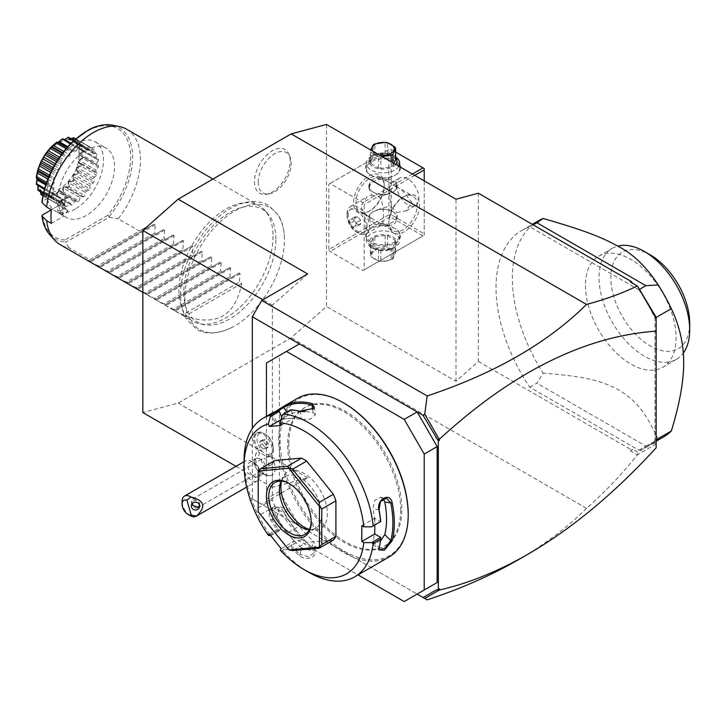 <?xml version="1.0" encoding="UTF-8"?>
<svg xmlns="http://www.w3.org/2000/svg" width="726" height="726" viewBox="0 0 726 726"><rect width="100%" height="100%" fill="white"/><g stroke="black" fill="none" stroke-linecap="round" stroke-linejoin="round"><path stroke-width="0.54" stroke-dasharray="3.63 2.72" d="M326.491 124.436L326.491 306.508L291.171 337.826L178.151 403.075L142.831 412.54M184.885 297.224A70.386 40.638 120 0 0 232.982 326.9A70.386 40.638 120 0 0 284.429 239.752A70.386 40.638 120 0 0 284.401 237.838A70.386 40.638 120 0 0 233.817 211.511A70.386 40.638 120 0 0 184.885 297.224M254.49 181.691A25.229 14.565 120 0 0 265.97 194.314A25.229 14.565 120 0 0 290.173 161.09A25.229 14.565 120 0 0 289.002 154.42A25.229 14.565 120 0 0 269.101 152.995A25.229 14.565 120 0 0 254.49 181.691M478.37 193.216L478.37 361.439L456.001 381.277L326.491 306.508M478.37 361.439L631.42 449.802L630.286 450.81L637.319 454.875C622.654 473.506 605.72 491.339 586.526 508.345L291.171 337.826M307.652 273.929L272.332 305.247L272.332 487.309L307.652 477.853L261.741 504.361L252.321 498.916L252.321 428.431M299.411 343.942L279.401 355.495L279.401 491.448L299.411 526.114L417.151 594.086L261.741 504.361M586.526 508.345C567.451 527.357 544.7 544.509 518.264 559.8M307.652 477.853L178.151 403.075M279.401 491.448L266.451 498.916L286.461 533.583L299.411 526.114L252.321 498.916M268.956 475.63A13.994 8.077 60 0 1 257.83 466.137A13.994 8.077 60 0 1 256.641 452.325A13.994 8.077 60 0 1 261.768 450.184A11.652 6.725 60 0 1 257.231 436.88A11.652 6.725 60 0 1 265.271 434.075A11.652 6.725 60 0 1 273.511 448.35A11.652 6.725 60 0 1 268.774 454.222A13.994 8.077 -120 0 1 275.136 467.735A13.994 8.077 -120 0 1 270.108 475.657L267.35 475.594A14.983 11.253 96.5 0 0 268.956 475.63A13.994 8.077 -120 0 0 270.108 475.657M417.151 594.086L404.2 601.564M286.461 533.583L358.027 574.901M266.451 416.288L266.451 498.916M279.401 355.495L266.451 362.973M288.821 443.858A79.924 46.146 60 0 1 305.374 407.277A79.924 46.146 60 0 1 366.957 428.685A79.924 46.146 60 0 1 401.841 509.117A79.924 46.146 60 0 1 385.288 545.698A79.924 46.146 60 0 1 323.705 524.29A79.924 46.146 60 0 1 288.821 443.858M400.661 509.797A79.924 46.146 60 0 1 384.108 546.379A79.924 46.146 60 0 1 322.525 524.971A79.924 46.146 60 0 1 287.641 444.539A79.924 46.146 60 0 1 304.194 407.958A79.924 46.146 60 0 1 365.777 429.365A79.924 46.146 60 0 1 400.661 509.797M344.151 403.211A90.578 52.29 -120 0 0 280.109 440.192A90.578 52.29 -120 0 0 344.151 551.125A90.578 52.29 -120 0 0 408.203 514.144M297.66 398.265A91.576 52.871 -120 0 0 278.693 440.192A91.576 52.871 -120 0 0 318.669 532.349A91.576 52.871 -120 0 0 389.236 556.878M270.589 413.902L275.063 411.778M361.811 525.697L374.761 518.228L380.678 521.64M380.442 541.024L373.264 544.11L373.019 541.378A81.584 47.099 -120 0 0 374.761 526.105A81.584 47.099 -120 0 0 373.019 508.826L374.516 500.586L380.469 497.246L386.45 498.181M374.761 518.228L374.761 525.052M244.081 460.175A91.576 52.871 -120 0 0 270.081 535.098L270.335 535.897M280.209 550.072L283.276 551.506L290.817 547.159A91.576 52.871 -120 0 0 299.312 555.49C307.325 562.759 321.282 554.728 312.498 547.876A91.576 52.871 60 0 1 283.984 512.411C278.503 501.503 264.573 509.57 270.798 520.025A91.576 52.871 -120 0 0 277.622 530.742L270.081 535.098M283.276 551.506A91.576 52.871 -120 0 0 308.831 572.333M378.99 548.375L379.017 547.368A90.578 52.29 -120 0 0 380.751 537.539M282.16 550.617L291.19 545.398L290.817 547.159M299.312 555.49L300.201 554.401L308.731 556.842L314.249 552.658L311.971 547.604A90.578 52.29 60 0 1 283.775 512.529L274.646 508.254L272.005 519.326A90.578 52.29 -120 0 0 279.256 530.652L277.622 530.742M291.217 545.535A90.578 52.29 -120 0 0 300.201 554.401L301.308 547.785A81.584 47.099 -120 0 1 288.231 533.837L282.314 526.477L279.256 530.652M312.498 547.876L311.971 547.604L313.087 540.988L315.356 546.052L309.839 550.244L301.308 547.785M283.984 512.411L288.667 510.614A81.584 47.099 -120 0 0 313.087 540.988M270.798 520.025L276.896 517.411L279.519 506.349L288.667 510.614M279.356 530.688L270.734 535.661M269.364 533.955L282.314 526.477M333.352 540.053L306.681 542.431L292.56 550.589M274.9 460.502A49.949 28.84 -120 0 0 272.332 464.15L272.332 499.706A49.949 28.84 -120 0 0 274.9 506.303L301.562 539.482A49.949 28.84 -120 0 0 306.681 542.431M314.285 406.85L315.393 414.737L310.519 419.065L301.308 419.619A81.584 47.099 -120 0 0 288.231 418.457L282.314 418.984L281.044 419.719M281.189 425.409L294.139 417.931L290.817 409.754M301.263 411.569A81.584 47.099 -120 0 0 288.667 415.009L276.896 421.806A81.584 47.099 -120 0 1 288.231 418.457L294.139 417.931M282.314 418.984L281.679 417.341M279.256 411.279A90.578 52.29 -120 0 0 272.005 414.237L278.004 411.016M270.798 413.775L272.005 414.237L276.896 421.806L275.599 422.632L270.716 415.081M299.312 411.234L300.201 411.715A90.578 52.29 -120 0 0 291.217 410.217M313.623 408.711L300.201 411.715L301.308 419.619M291.19 410.308L282.16 415.526M315.393 414.737L313.087 412.822A81.584 47.099 -120 0 0 305.201 411.588M286.779 412.087L288.667 415.009L276.343 422.115M281.189 548.674L294.139 541.197L291.19 545.398M294.139 541.197L288.231 533.837A81.584 47.099 -120 0 1 276.896 517.411M301.562 539.482L287.432 547.631L288.776 549.872M274.9 506.303L260.77 514.462L287.432 547.631M272.332 499.706L258.211 507.864L258.211 511.785M260.77 514.462L258.256 511.903M272.332 464.15L258.211 472.308L258.211 507.864M258.211 472.308L258.211 471.092M289.411 483.643A29.966 17.306 60 0 1 289.992 483.961A29.966 17.306 60 0 1 311.191 520.669A29.966 17.306 60 0 1 311.182 521.341M311.191 522.03L311.191 520.669M281.28 481.102A29.966 17.306 -120 0 1 285.608 476.365A29.966 17.306 -120 0 1 308.704 484.396A29.966 17.306 -120 0 1 321.781 514.553A29.966 17.306 60 0 1 315.574 528.274A29.966 17.306 60 0 1 309.312 529.653M309.412 529.454A32.852 18.967 -120 0 0 312.416 530.125A32.852 18.967 -120 0 0 327.353 513.69A32.852 18.967 -120 0 0 308.341 476.329A32.852 18.967 -120 0 0 282.423 478.18A32.852 18.967 -120 0 0 281.497 481.111M383.255 498.789L380.469 497.246M378.836 549.083L379.017 547.368L373.019 541.378M632.528 283.185L637.845 286.643M632.99 283.848L630.286 281.888M456.001 381.277L456.001 199.214M328.851 249.463L328.851 184.204L330.021 183.524L362.991 202.554L364.171 204.596L364.171 269.854L362.991 270.535L330.021 251.495L328.851 249.463L388.891 214.796L388.891 149.538L328.851 184.204M656.15 317.326L656.15 442.606L652.574 443.65L637.845 452.153L632.99 449.349L631.42 449.802M638.844 289.765A124.872 72.101 60 0 1 654.97 318.115L654.97 440.464A124.872 72.101 60 0 1 646.766 446.653A124.872 72.101 60 0 1 638.844 450.184L529.817 387.239A124.872 72.101 60 0 1 521.894 230.36A124.872 72.101 60 0 1 529.817 226.821L638.844 289.765L639.443 289.42M652.574 443.65L656.15 442.969L656.15 447.797M656.15 443.958L637.492 454.73L637.845 452.153M632.99 449.349L630.286 450.81M437.796 589.675L435.763 590.211M439.52 588.859L437.678 589.63M656.15 439.784L654.97 440.464M656.15 317.434L654.97 318.115M533.193 224.869L529.817 226.821M529.817 387.239L536.877 383.165L543.139 373.173A124.872 72.101 60 0 1 512.384 278.076A124.872 72.101 60 0 1 538.247 220.913M638.844 450.184L645.904 446.109L536.877 383.165M645.904 446.109L658.228 439.62A124.872 72.101 -120 0 0 663.119 437.206M585.446 285.518A64.106 37.008 -120 0 0 613.425 350.032A64.106 37.008 -120 0 0 662.829 367.202A64.106 37.008 -120 0 0 676.106 337.853A64.106 37.008 -120 0 0 648.118 273.348A64.106 37.008 -120 0 0 598.723 256.169A64.106 37.008 -120 0 0 585.446 285.518M658.228 439.62C644.706 410.281 635.368 400.398 619.069 390.089C601.545 380.869 586.073 376.431 543.139 373.173M598.723 256.169L612.317 248.319A64.106 37.008 60 0 0 599.05 277.668A64.106 37.008 -120 0 0 627.028 342.182A64.106 37.008 -120 0 0 676.423 359.352A64.106 37.008 -120 0 0 683.329 353.081M612.317 248.319A64.106 37.008 60 0 1 617.817 246.087M689.7 323.206A55.775 32.207 60 0 1 650.26 345.984A55.775 32.207 60 0 1 610.82 277.668A55.775 32.207 60 0 1 650.26 254.899M384.181 184.885A21.644 12.496 120 0 0 368.881 176.046A21.644 12.496 120 0 0 353.571 202.554A21.644 12.496 120 0 0 368.881 211.393A21.644 12.496 120 0 0 384.181 184.885L384.181 186.246A19.983 11.534 120 0 0 380.043 177.099A19.983 11.534 120 0 0 364.652 182.453A19.983 11.534 120 0 0 355.921 202.554A19.983 11.534 120 0 0 360.06 211.702A19.983 11.534 120 0 0 370.051 210.712A19.983 11.534 120 0 0 384.181 186.246L384.181 184.885M388.891 214.796L390.071 215.477L391.25 214.796L391.25 149.538L390.071 148.857L395.643 152.079M362.991 270.535L423.031 235.868L390.071 216.829L390.071 215.477M390.071 216.829L330.021 251.495M370.641 243.001A17.478 10.091 0 0 0 395.371 243.001A17.478 10.091 0 0 0 395.371 228.726L395.371 228.726A17.478 10.091 0 0 0 370.641 228.726A17.478 10.091 0 0 0 370.641 243.001M423.031 235.868L364.171 269.854M424.211 180.856L424.211 235.188L424.211 233.826L391.25 214.796M414.746 175.393L364.171 204.596M419.501 205.276A21.644 12.496 -60 0 1 404.2 231.785A21.644 12.496 -60 0 1 388.891 222.946A21.644 12.496 -60 0 1 404.2 196.437A21.644 12.496 -60 0 1 419.501 205.276M412.395 174.031L362.991 202.554M388.891 149.538L330.021 183.524M400.434 167.134A17.478 10.091 180 0 1 395.371 175.03A17.478 10.091 180 0 1 370.641 175.03A17.478 10.091 180 0 1 370.641 160.755A17.478 10.091 180 0 1 395.371 160.755A17.478 10.091 180 0 1 399.654 164.811M370.641 175.03L371.231 175.365A16.653 9.61 180 0 1 366.358 168.568A16.653 9.61 180 0 1 376.631 159.693A16.653 9.61 180 0 1 394.781 161.771A16.653 9.61 180 0 1 399.654 168.568A16.653 9.61 180 0 1 394.781 175.365A16.653 9.61 180 0 1 371.231 175.365M391.25 149.538L424.211 168.568L424.211 233.826M396.541 185.221A15.818 9.129 -120 0 0 403.447 201.147A15.818 9.129 -120 0 0 415.635 205.385A15.818 9.129 -120 0 0 418.911 198.144A15.818 9.129 -120 0 0 412.005 182.226A15.818 9.129 -120 0 0 399.817 177.988A15.818 9.129 -120 0 0 396.541 185.221M389.481 189.304L390.334 183.46L391.568 183.751C387.729 181.101 383.165 179.386 377.883 178.623A14.157 8.168 0 0 1 393.011 180.465A14.157 8.168 0 0 1 397.158 186.246A14.157 8.168 0 0 1 396.196 189.205L397.158 187.762L396.623 186.836L401.56 189.522L411.851 202.218L406.152 210.858L396.623 212.473L397.158 215.994L396.196 220.468A14.157 8.168 0 0 0 397.158 217.51A14.157 8.168 0 0 0 393.011 211.738A14.157 8.168 0 0 0 377.883 209.896C383.165 207.255 387.729 206.293 391.568 206.992C389.916 199.922 389.218 194.024 389.481 189.304M396.623 186.836L391.568 183.751M369.815 183.288L368.853 187.762L368.853 186.246A14.157 8.168 0 0 1 369.815 183.288C370.559 179.703 373.246 178.151 377.883 178.623M368.853 186.246A14.157 8.168 0 0 0 373.001 192.018L373.001 192.018A14.157 8.168 0 0 0 388.129 193.86L379.154 196.918C383.092 200.031 383.664 214.007 383.591 218.535L382.738 224.379L381.577 224.125L393.029 230.741A19.983 11.534 -60 0 1 388.891 221.593A19.983 11.534 -60 0 1 403.021 197.118A19.983 11.534 -60 0 1 413.012 196.129A19.983 11.534 -60 0 1 417.151 205.276A19.983 11.534 -60 0 1 408.429 225.387A19.983 11.534 -60 0 1 393.029 230.741M373.581 192.363L373.581 192.363A13.322 7.687 180 0 1 373.591 181.491A13.322 7.687 180 0 1 392.421 181.491A13.322 7.687 180 0 1 392.421 192.363A13.322 7.687 180 0 1 373.581 192.363L373.001 192.018M368.853 187.762L371.739 195.203L366.92 196.982L361.221 205.621C361.267 210.159 364.77 214.433 371.739 218.444L368.853 215.994L369.815 214.551A14.157 8.168 0 0 0 368.853 217.51A14.157 8.168 0 0 0 373.001 223.29A14.157 8.168 0 0 0 388.129 225.133L379.154 222.564L381.577 224.125M360.06 211.702L379.154 222.564M377.883 209.896L372.411 212.074L369.815 214.551M392.421 211.393A13.322 7.687 0 0 0 373.581 211.393A13.322 7.687 0 0 0 373.581 222.274A13.322 7.687 0 0 0 392.421 222.274A13.322 7.687 0 0 0 392.421 211.393L393.011 211.738M391.568 206.992L396.623 212.473M388.129 225.133C392.757 225.614 395.452 224.053 396.196 220.468M347.092 213.771A15.818 9.129 -120 0 1 350.368 206.529A15.818 9.129 -120 0 1 362.564 210.767A15.818 9.129 -120 0 1 369.461 226.684A15.818 9.129 60 0 1 366.185 233.926A15.818 9.129 60 0 1 358.281 233.146A15.818 9.129 60 0 1 347.092 213.771L347.092 215.813A13.322 7.687 60 0 1 349.85 209.714A13.322 7.687 60 0 1 360.123 213.281A13.322 7.687 60 0 1 365.931 226.684A13.322 7.687 60 0 1 363.172 232.783A13.322 7.687 60 0 1 356.511 232.129A13.322 7.687 60 0 1 347.092 215.813M371.739 195.203L379.154 196.918M396.196 189.205L393.601 191.682L388.129 193.86M388.891 222.946L388.891 221.593L388.891 222.946M367.111 226.013A13.322 7.687 -120 0 0 361.294 212.6A13.322 7.687 -120 0 0 351.03 209.034A13.322 7.687 -120 0 0 348.271 215.132A13.322 7.687 60 0 0 354.088 228.536A13.322 7.687 60 0 0 364.352 232.102A13.322 7.687 60 0 0 367.111 226.013M357.691 224.497L354.751 220.831L354.751 216.911L357.691 216.647L360.631 220.305L360.631 224.234L357.691 224.497L352.981 227.211L350.041 223.554L350.041 219.624L352.981 219.361L355.921 223.027L355.921 226.948L352.981 227.211M354.751 220.831L350.041 223.554M354.751 216.911L350.041 219.624M360.631 224.234L355.921 226.948M360.631 220.305L355.921 223.027M357.691 216.647L352.981 219.361M398.855 166.218A16.653 9.61 180 0 1 371.231 170.066A16.653 9.61 180 0 1 366.358 163.268A16.653 9.61 180 0 1 371.231 156.471A16.653 9.61 180 0 1 394.781 156.471L394.781 156.471A16.653 9.61 180 0 1 395.643 157.016M395.743 164.421A13.985 8.077 180 0 1 373.119 166.808A13.985 8.077 180 0 1 373.119 155.382A13.985 8.077 180 0 1 392.893 155.382L392.893 155.382A13.985 8.077 180 0 1 395.643 157.642M395.643 159.856A12.823 7.405 180 0 0 395.026 158.513L387.466 154.157A12.823 7.405 180 0 0 385.143 153.794L374.825 155.391A12.823 7.405 180 0 0 373.128 156.371L370.369 162.334A12.823 7.405 0 0 0 370.986 163.668L370.986 152.224L378.536 156.58A12.823 7.405 0 0 0 380.86 156.943L382.076 156.535M393.991 163.414L392.884 165.818A12.823 7.405 180 0 1 391.178 166.799L380.86 168.396L380.86 156.943M370.986 163.668L378.536 168.033A12.823 7.405 0 0 0 380.86 168.396M378.536 168.033L378.536 156.58M370.369 162.334L370.369 150.881A12.823 7.405 0 0 0 370.986 152.224M373.128 156.371L373.128 144.928M370.369 150.881L370.687 149.955M374.825 155.391L374.825 143.939M385.143 153.794L385.143 142.35M387.466 154.157L387.466 142.704M395.026 158.513L395.026 147.069M392.884 165.818L392.884 162.769M391.178 166.799L391.178 161.789M372.474 150.99A11.153 6.443 0 0 0 379.317 154.937M394.781 228.391A16.653 9.61 0 0 0 371.231 228.391A16.653 9.61 0 0 0 366.358 235.188A16.653 9.61 0 0 0 371.231 241.985A16.653 9.61 0 0 0 389.372 244.063A16.653 9.61 0 0 0 399.654 235.188A16.653 9.61 0 0 0 394.781 228.391L395.371 228.726M394.781 233.69A16.653 9.61 0 0 0 376.631 231.603A16.653 9.61 0 0 0 366.358 240.487A16.653 9.61 0 0 0 371.231 247.285L371.231 247.285A16.653 9.61 0 0 0 394.781 247.285A16.653 9.61 0 0 0 399.654 240.487A16.653 9.61 0 0 0 394.781 233.69M373.119 248.374A13.985 8.077 0 0 0 392.893 248.374A13.985 8.077 0 0 0 392.893 236.957A13.985 8.077 0 0 0 373.119 236.957A13.985 8.077 0 0 0 373.119 248.374L371.231 247.285M391.178 248.365L380.86 249.962A12.823 7.405 0 0 1 378.536 249.599L370.986 245.243A12.823 7.405 0 0 1 370.369 243.9L373.128 237.946A12.823 7.405 0 0 1 374.825 236.957L385.143 235.369A12.823 7.405 180 0 1 387.466 235.723L387.466 247.176L395.026 251.532A12.823 7.405 180 0 1 395.643 252.875L392.884 258.837A12.823 7.405 180 0 1 392.067 259.345A12.823 7.405 180 0 1 391.178 259.817L391.178 248.365A12.823 7.405 0 0 0 392.884 247.385L395.643 241.422L395.643 252.875M387.466 235.723L395.026 240.088A12.823 7.405 180 0 1 395.643 241.422M395.026 240.088L395.026 251.532M385.143 235.369L385.143 246.813A12.823 7.405 180 0 1 387.466 247.176M374.825 236.957L374.825 248.41L385.143 246.813M373.128 237.946L373.128 249.39A12.823 7.405 180 0 1 373.935 248.882A12.823 7.405 180 0 1 374.825 248.41M370.369 243.9L370.369 255.352L373.128 249.39M370.986 245.243L370.986 256.686A12.823 7.405 180 0 1 370.369 255.352M378.536 249.599L378.536 261.051L370.986 256.686M380.86 249.962L380.86 261.414A12.823 7.405 180 0 1 378.536 261.051M380.86 261.414L391.178 259.817M392.884 247.385L392.884 258.837M375.115 250.343A11.153 6.443 180 0 1 390.897 250.343A11.153 6.443 180 0 1 390.897 259.454A11.153 6.443 180 0 1 375.115 259.454A11.153 6.443 180 0 1 375.115 250.343M258.057 458.224A8.322 4.81 60 0 0 256.087 458.587A8.322 4.81 60 0 0 255.334 466.7A8.322 4.81 60 0 0 262.44 473.37A8.322 4.81 -120 0 0 264.409 473.007A8.322 4.81 -120 0 0 265.162 464.885A8.322 4.81 -120 0 0 258.057 458.224A14.983 11.253 -83.5 0 1 259.708 453.142A12.206 7.051 -120 0 0 259.518 453.124L259.817 451.49L261.768 450.184M268.774 454.222L268.366 456.427L266.315 457.053A12.206 7.051 -120 0 0 259.708 453.142M268.366 456.427A13.322 7.687 -120 0 0 270.753 455.801A13.322 7.687 -120 0 0 273.511 449.712A13.322 7.687 -120 0 0 264.092 433.395A13.322 7.687 -120 0 0 257.431 432.732A13.322 7.687 -120 0 0 259.817 451.49M266.315 457.053A13.322 7.687 -120 0 0 269.573 456.482A13.322 7.687 -120 0 0 269.573 441.109A13.322 7.687 -120 0 0 256.26 433.413A13.322 7.687 -120 0 0 259.518 453.124M262.921 448.877L265.861 448.614L265.861 444.684L262.921 441.027L259.972 441.29L259.972 445.21L262.921 448.877L265.271 447.515L268.212 447.252L268.212 443.323L265.271 439.666L262.331 439.929L262.331 443.849L265.271 447.515M265.861 444.684L268.212 443.323M265.861 448.614L268.212 447.252M259.972 445.21L262.331 443.849M259.972 441.29L262.331 439.929M262.921 441.027L265.271 439.666M258.066 476.673A8.322 4.81 -120 0 1 256.087 477.036A8.322 4.81 60 0 1 248.991 470.366A8.322 4.81 60 0 1 249.735 462.253A8.322 4.81 60 0 1 251.713 461.881A8.322 4.81 -120 0 1 253.9 462.662A8.322 4.81 -120 0 1 259.79 472.862A8.322 4.81 -120 0 1 258.066 476.673L264.409 473.007M254.608 481.42A11.652 6.725 -120 0 0 257.376 480.911A11.652 6.725 -120 0 0 259.79 475.575A11.652 6.725 -120 0 0 251.55 461.3A11.652 6.725 -120 0 0 248.483 460.211A11.652 6.725 60 0 0 245.715 460.729A11.652 6.725 60 0 0 244.671 472.091A11.652 6.725 60 0 0 254.608 481.42M190.321 515.678A11.652 6.725 60 0 1 182.081 501.403M199.577 505.432L199.714 503.009L196.047 500.123L191.9 501.367A4.165 3.911 -174 0 0 191.827 503.644A4.165 3.911 6 0 0 191.945 503.98M191.9 501.367L192.145 503.708M196.047 500.123A4.991 2.886 -120 0 0 193.724 498.898A4.991 2.886 60 0 0 192.535 499.116A4.991 2.886 60 0 0 192.081 503.989A4.991 2.886 60 0 0 196.347 507.991A4.991 2.886 -120 0 0 197.536 507.773A4.991 2.886 -120 0 0 198.098 507.238M263.955 458.351A4.991 2.886 60 0 1 268.221 462.353A4.991 2.886 60 0 1 267.767 467.217A4.991 2.886 60 0 1 266.587 467.435A4.991 2.886 60 0 1 262.322 463.442A4.991 2.886 60 0 1 262.776 458.569A4.991 2.886 60 0 1 263.955 458.351M272.332 305.247L262.876 299.784M236.004 466.337L272.332 487.309M275.88 239.108A65.131 37.607 120 0 0 267.967 213.871A65.131 37.607 120 0 0 216.321 222.646A65.131 37.607 120 0 0 183.769 292.288A65.131 37.607 120 0 0 204.015 324.649A65.131 37.607 120 0 0 251.414 300.201A65.131 37.607 120 0 0 275.88 239.108M273.04 236.277A66.601 38.451 -60 0 1 248.029 298.749A66.601 38.451 -60 0 1 199.559 323.742A66.601 38.451 -60 0 1 192.644 321.137A66.601 38.451 -60 0 1 178.859 290.654A66.601 38.451 -60 0 1 207.926 223.626A66.601 38.451 -60 0 1 259.246 205.785A66.601 38.451 -60 0 1 264.954 210.467A66.601 38.451 -60 0 1 273.04 236.277M126.678 129.246A66.601 38.451 -60 0 1 140.472 159.738A66.601 38.451 -60 0 1 118.193 218.825L139.383 231.059L145.182 227.71L89.761 259.708L68.571 247.466A66.601 38.451 -60 0 1 60.077 244.598M63.262 202.953L51.364 209.823L58.679 205.603L68.099 211.039L61.528 214.832L63.262 216.548A49.949 28.84 120 0 1 63.262 202.953L61.528 201.238L68.099 197.445L65.24 195.793A39.957 23.069 120 0 0 64.623 202.953A39.957 23.069 120 0 0 65.24 209.387M51.364 223.417L63.262 216.548M68.099 211.039L65.258 208.117L58.833 211.829L61.528 214.832M58.833 211.829L62.118 215.885M65.258 208.117L64.768 207.291L58.062 211.166M65.213 209.406L64.768 207.291M62.118 202.291L57.735 202.899L64.768 198.443L65.213 195.811M57.735 202.899A49.949 28.84 120 0 0 57.735 210.957M58.679 205.603A39.957 23.069 120 0 0 66.338 217.455A39.957 23.069 120 0 0 97.13 206.747A39.957 23.069 120 0 0 114.572 166.535A39.957 23.069 120 0 0 106.295 148.24A39.957 23.069 120 0 0 78.299 156.19A39.957 23.069 120 0 0 58.679 192L65.24 195.793M58.679 192L42.417 201.392L42.135 202.563M61.528 201.238L58.833 201.574L58.062 202.318M58.833 201.574L64.768 198.443M65.258 197.862L67.436 197.536L67.337 197M67.436 197.536L68.099 197.445M75.223 209.07A39.957 23.069 -60 0 1 55.24 211.048A39.957 23.069 -60 0 1 49.114 179.023A39.957 23.069 -60 0 1 75.223 143.812A39.957 23.069 120 0 1 95.197 141.833A39.957 23.069 120 0 1 101.322 173.85A39.957 23.069 120 0 1 75.223 209.07M73.789 137.768C72.627 139.864 72.364 140.88 72.981 140.826L77.936 140.163A33.033 19.076 -60 0 1 78.072 140.299C76.33 142.614 75.74 143.821 76.33 143.92C76.176 144.392 77.736 144.574 81.013 144.465A33.033 19.076 -60 0 1 81.094 144.665C78.807 147.006 77.909 148.304 78.426 148.567C78.154 149.084 79.542 149.674 82.619 150.327A33.033 19.076 -60 0 1 82.646 150.581C79.887 152.741 78.726 154.03 79.143 154.429C78.753 154.965 79.914 155.945 82.646 157.351L83.009 156.961L81.875 156.072L79.778 155.201L79.778 153.594L83.009 151.28L98.446 160.192A33.033 19.076 120 0 0 98.291 158.921A6.924 4.002 -60 0 0 96.041 158.803A30.238 17.46 -60 0 0 95.678 157.469A6.924 4.002 -60 0 0 97.021 154.166A33.033 19.076 120 0 0 96.567 153.168A6.924 4.002 -60 0 0 94.071 153.912A30.238 17.46 -60 0 0 93.382 152.923A6.924 4.002 -60 0 0 94.108 149.665A33.033 19.076 120 0 0 93.382 148.993A6.924 4.002 -60 0 0 90.823 150.554A30.238 17.46 -60 0 0 90.342 150.255L73.598 140.59M98.446 160.192A6.924 4.002 -60 0 1 96.585 163.305A30.238 17.46 -60 0 1 96.585 164.902A6.924 4.002 -60 0 1 97.729 165.229A6.924 4.002 -60 0 1 98.446 165.873A33.033 19.076 120 0 1 98.291 167.316A6.924 4.002 -60 0 1 96.041 170.029A30.238 17.46 -60 0 1 95.678 171.79A6.924 4.002 -60 0 1 95.787 171.844A6.924 4.002 -60 0 1 97.021 173.541A33.033 19.076 120 0 1 96.567 175.066A6.924 4.002 -60 0 1 94.071 177.198A30.238 17.46 -60 0 1 93.382 178.986A6.924 4.002 -60 0 1 94.108 181.409A33.033 19.076 120 0 1 93.382 182.907A6.924 4.002 -60 0 1 90.823 184.313A30.238 17.46 -60 0 1 89.843 186.01A6.924 4.002 -60 0 1 89.906 188.932A33.033 19.076 120 0 1 88.962 190.312A6.924 4.002 -60 0 1 86.503 190.893A30.238 17.46 -60 0 1 85.305 192.39A6.924 4.002 -60 0 1 84.706 195.612A33.033 19.076 120 0 1 83.608 196.773A6.924 4.002 -60 0 1 81.521 196.546A6.924 4.002 -60 0 1 81.421 196.483A30.238 17.46 -60 0 1 80.078 197.672A6.924 4.002 -60 0 1 78.853 200.984A33.033 19.076 120 0 1 77.682 201.837A6.924 4.002 -60 0 1 76.765 201.538A6.924 4.002 -60 0 1 75.912 200.712A30.238 17.46 -60 0 1 74.524 201.519A6.924 4.002 -60 0 1 72.763 204.687A33.033 19.076 120 0 1 71.584 205.186A6.924 4.002 -60 0 1 70.358 203.289A30.238 17.46 -60 0 1 69.015 203.643A6.924 4.002 -60 0 1 66.828 206.456A33.033 19.076 120 0 1 65.739 206.565A6.924 4.002 -60 0 1 65.14 204.033A30.238 17.46 -60 0 1 63.933 203.924A6.924 4.002 -60 0 1 61.474 206.184A33.033 19.076 120 0 1 60.539 205.894A6.924 4.002 -60 0 1 60.603 202.899A30.238 17.46 -60 0 1 60.104 202.627A30.238 17.46 -60 0 1 59.623 202.327A6.924 4.002 -60 0 1 57.055 203.888A33.033 19.076 120 0 1 56.338 203.216A6.924 4.002 -60 0 1 57.064 199.959A30.238 17.46 -60 0 1 56.365 198.969A6.924 4.002 -60 0 1 53.869 199.714A33.033 19.076 120 0 1 53.425 198.715A6.924 4.002 -60 0 1 54.759 195.412A30.238 17.46 -60 0 1 54.396 194.069A6.924 4.002 -60 0 1 52.145 193.96A33.033 19.076 120 0 1 51.991 192.689A6.924 4.002 -60 0 1 53.851 189.577A30.238 17.46 -60 0 1 53.851 187.97A6.924 4.002 -60 0 1 52.717 187.653A6.924 4.002 -60 0 1 51.991 187.009A33.033 19.076 120 0 1 52.145 185.566A6.924 4.002 -60 0 1 54.396 182.852A30.238 17.46 -60 0 1 54.759 181.092A6.924 4.002 -60 0 1 54.659 181.037A6.924 4.002 -60 0 1 53.425 179.34A33.033 19.076 120 0 1 53.869 177.816A6.924 4.002 -60 0 1 56.365 175.683A30.238 17.46 -60 0 1 57.064 173.895A6.924 4.002 -60 0 1 56.338 171.472A33.033 19.076 120 0 1 57.055 169.975A6.924 4.002 -60 0 1 59.623 168.568A30.238 17.46 -60 0 1 60.603 166.862A6.924 4.002 -60 0 1 60.539 163.94A33.033 19.076 120 0 1 61.474 162.57A6.924 4.002 -60 0 1 63.933 161.989A30.238 17.46 -60 0 1 65.14 160.491A6.924 4.002 -60 0 1 65.739 157.27A33.033 19.076 120 0 1 66.828 156.108A6.924 4.002 -60 0 1 68.925 156.335A6.924 4.002 -60 0 1 69.015 156.389A30.238 17.46 -60 0 1 70.358 155.201A6.924 4.002 -60 0 1 71.584 151.897A33.033 19.076 120 0 1 72.763 151.035A6.924 4.002 -60 0 1 73.68 151.344A6.924 4.002 -60 0 1 74.524 152.17A30.238 17.46 -60 0 1 75.912 151.362A6.924 4.002 -60 0 1 77.682 148.195A33.033 19.076 120 0 1 78.853 147.696A6.924 4.002 -60 0 1 80.078 149.592A30.238 17.46 -60 0 1 81.421 149.229A6.924 4.002 -60 0 1 83.608 146.425A33.033 19.076 120 0 1 84.706 146.316A6.924 4.002 -60 0 1 85.305 148.848A30.238 17.46 -60 0 1 86.503 148.957A6.924 4.002 -60 0 1 88.962 146.697A33.033 19.076 120 0 1 89.906 146.988A6.924 4.002 -60 0 1 89.843 149.983A30.238 17.46 -60 0 1 90.342 150.255M82.619 150.327L98.291 158.921M83.009 151.28L82.646 150.581M82.855 150.01L79.234 149.102L96.041 158.803M79.234 149.102L78.871 147.759L95.678 157.469M78.871 147.759L81.584 145.254L97.021 154.166M81.013 144.465L96.567 153.168M81.584 145.254L81.094 144.665M81.13 144.256L77.265 144.211L94.071 153.912M77.265 144.211L76.575 143.222L93.382 152.923M76.575 143.222L78.671 140.753L94.108 149.665M77.936 140.163L93.382 148.993M78.671 140.753L78.072 140.299M77.954 140.082L74.016 140.844L90.823 150.554M74.469 138.076L73.027 140.281L89.843 149.983M75.722 138.793L89.906 146.988M75.54 138.947L88.962 146.697M71.375 138.621L69.696 139.247L86.503 148.957M69.696 139.247L68.498 139.147L85.305 148.848M74.125 140.209L84.706 146.316M68.498 139.147L69.269 137.405M73.635 140.662L83.608 146.425M64.659 139.501L81.421 149.229M64.614 139.528L63.271 139.891L80.078 149.592M71.021 143.176L78.853 147.696M63.271 139.891L63.416 138.784M70.277 143.92L77.682 148.195M67.736 146.643L75.912 151.362M58.044 142.314L74.524 152.17M66.856 147.632L72.763 151.035M65.966 148.649L71.584 151.897M63.725 151.371L70.358 155.201M62.146 153.404L66.828 156.108M61.22 154.656L65.739 157.27M59.414 157.188L65.14 160.491M58.352 158.767L63.933 161.989M57.399 160.219L61.474 162.57M56.519 161.626L60.539 163.94M55.221 163.758L60.603 166.862M54.241 165.464L59.623 168.568M53.034 167.652L57.055 169.975M52.263 169.122L56.338 171.472M51.482 170.664L57.064 173.895M50.648 172.38L56.365 175.683M49.359 175.202L53.869 177.816M48.742 176.636L53.425 179.34M47.762 179.023L54.396 182.852M46.528 182.326L52.145 185.566M46.092 183.596L51.991 187.009M36.554 178.097L53.851 187.97M45.674 184.858L53.851 189.577M44.595 188.424L51.991 192.689M44.313 189.432L52.145 193.96M36.708 185.048L37.589 184.368L54.396 194.069M37.589 184.368L37.952 185.711L54.759 195.412M43.442 192.953L53.425 198.715M43.297 193.606L53.869 199.714M38.442 190.802L39.558 189.259L56.365 198.969M39.558 189.259L40.257 190.248L57.064 199.959M42.916 195.466L56.338 203.216M40.257 190.248L40.547 192.018M42.87 195.693L57.055 203.888M41.618 194.976L42.807 192.626L59.623 202.327M60.539 205.894L45.103 196.982L43.796 193.189L42.807 192.626L60.603 202.899M82.646 157.351A33.033 19.076 -60 0 1 82.619 157.642C79.515 159.439 78.118 160.6 78.426 161.127C77.927 161.635 78.825 162.942 81.094 165.056A33.033 19.076 -60 0 1 81.013 165.365C77.7 166.626 76.139 167.57 76.33 168.196C75.758 168.632 76.339 170.202 78.072 172.924A33.033 19.076 -60 0 1 77.936 173.215C72.455 173.242 71.066 175.638 73.789 180.402A33.033 19.076 -60 0 1 73.598 180.674C70.34 180.538 68.68 180.819 68.634 181.518C67.99 181.718 67.954 183.542 68.525 186.99A33.033 19.076 -60 0 1 68.308 187.217C65.295 186.31 63.716 186.192 63.561 186.872C62.935 186.909 62.636 188.706 62.636 192.245A33.033 19.076 -60 0 1 62.409 192.417C58.525 188.887 56.564 190.012 56.537 195.802A33.033 19.076 -60 0 1 56.31 195.902C54.178 193.552 52.962 192.635 52.68 193.152C52.181 192.871 51.501 194.296 50.648 197.418A33.033 19.076 -60 0 1 50.43 197.436C48.86 194.523 47.916 193.261 47.617 193.651C47.217 193.225 46.455 194.332 45.348 196.982L61.474 206.184M45.348 196.982A33.033 19.076 -60 0 1 45.157 196.927L43.261 192.308C42.988 191.746 42.235 192.49 41.01 194.532M46.037 197.272L47.126 194.223L63.933 203.924M47.126 194.223L48.324 194.323L65.14 204.033M48.324 194.323L50.303 197.654L65.739 206.565M50.648 197.418L66.828 206.456M51.392 197.545L52.208 193.942L69.015 203.643M52.208 193.942L53.552 193.579L70.358 203.289M53.552 193.579L56.147 196.274L71.584 205.186M56.537 195.802L72.763 204.687M57.327 195.775L57.717 191.809L74.524 201.519M57.717 191.809L59.105 191.011L75.912 200.712M59.105 191.011L77.682 201.837M62.636 192.245L63.416 192.072L78.853 200.984M62.245 192.925L62.409 192.417M63.416 192.072L63.271 187.97L80.078 197.672M63.271 187.97L64.614 186.782L81.421 196.483M81.521 196.546L64.614 186.782L68.171 187.862L83.608 196.773M68.525 186.99L69.269 186.7L84.706 195.612M68.171 187.862L68.308 187.217M69.269 186.7L68.498 182.68L85.305 192.39M68.498 182.68L69.696 181.191L86.503 190.893M69.696 181.191L73.526 181.4L88.962 190.312M73.789 180.402L74.469 180.021L89.906 188.932M73.526 181.4L73.598 180.674M74.469 180.021L73.027 176.309L89.843 186.01M73.027 176.309L74.016 174.612L90.823 184.313M74.016 174.612L77.954 173.995L93.382 182.907M78.072 172.924L78.671 172.498L94.108 181.409M77.954 173.995L77.936 173.215M78.671 172.498L76.575 169.285L93.382 178.986M76.575 169.285L77.265 167.497L94.071 177.198M77.265 167.497L81.13 166.154L96.567 175.066M81.094 165.056L81.584 164.63L97.021 173.541M81.13 166.154L81.013 165.365M81.584 164.63L78.871 162.079L95.678 171.79M95.787 171.844L78.871 162.079L79.234 160.328L96.041 170.029M79.234 160.328L82.855 158.404L98.291 167.316M83.009 156.961L98.446 165.873M82.855 158.404L82.619 157.642M79.778 155.201L96.585 164.902M79.778 153.594L96.585 163.305M68.525 137.259L68.634 139.483L72.482 138.203M62.636 138.802L63.561 139.982L64.805 139.428M56.537 142.287L58.298 142.187M37.099 178.914L36.3 177.344M37.153 178.605C35.855 148.204 80.268 122.567 78.971 154.456C80.268 184.867 35.855 210.504 37.153 178.605M37.961 185.929L37.825 184.567L36.327 184.368M40.738 193.18L39.921 189.214L37.943 190.23M107.593 215.422L65.041 239.997L65.14 241.949L65.83 242.257L109.154 217.237L109.236 216.493L107.593 215.422A62.645 36.173 -60 0 0 111.387 126.197A62.645 36.173 -60 0 0 42.417 201.392M68.571 247.466L65.83 242.257M241.722 283.449L185.212 316.073C216.493 326.745 235.324 315.874 241.722 283.449L239.371 282.087L240.016 273.62L239.017 273.04L231.358 277.459L229.951 276.651L230.605 268.184L229.597 267.604L221.938 272.023L220.532 271.215L221.185 262.739L220.187 262.168L212.527 266.587L211.121 265.78L211.765 257.303L210.767 256.732L203.108 261.151L201.701 260.335L202.345 251.868L201.347 251.287L193.688 255.715L192.281 254.899L192.925 246.432L191.927 245.851L184.268 250.27L182.861 249.463L183.506 240.987L182.507 240.415L174.848 244.834L173.441 244.027L174.086 235.551L173.087 234.979L165.428 239.399L164.022 238.582L164.666 230.115L163.668 229.534L156.008 233.963L154.602 233.146L155.255 224.679L154.248 224.098L146.588 228.527L145.182 227.71M88.672 260.335L90.078 261.151L89.434 261.523L154.248 224.098L89.434 261.523L98.092 265.78L154.602 233.146M98.092 265.78L99.498 266.587L98.854 266.959L163.668 229.534L98.854 266.959L107.512 271.215L164.022 238.582M107.512 271.215L108.918 272.023L108.274 272.395L173.087 234.979L108.274 272.395L116.931 276.651L173.441 244.027M116.931 276.651L118.338 277.459L117.694 277.84L182.507 240.415L117.694 277.84L126.351 282.087L182.861 249.463M126.351 282.087L127.758 282.904L127.114 283.276L191.927 245.851L127.114 283.276L135.771 287.523L192.281 254.899M135.771 287.523L137.178 288.34L136.524 288.712L201.347 251.287L136.524 288.712L145.182 292.968L201.701 260.335M145.182 292.968L146.588 293.776L145.944 294.148L210.767 256.732L145.944 294.148L154.602 298.404L211.121 265.78M154.602 298.404L156.008 299.212L155.364 299.584L220.187 262.168L155.364 299.584L164.022 303.84L220.532 271.215M164.022 303.84L165.428 304.648L164.784 305.029L229.597 267.604L164.784 305.029L173.441 309.276L229.951 276.651M173.441 309.276L174.848 310.093L174.204 310.465L239.017 273.04L174.204 310.465L182.861 314.712L239.371 282.087M185.212 316.073L182.861 314.712M89.761 259.708L139.383 231.059M109.154 217.237L118.193 218.825M90.078 261.151L146.588 228.527M99.498 266.587L156.008 233.963M108.918 272.023L165.428 239.399M118.338 277.459L174.848 244.834M127.758 282.904L184.268 250.27M137.178 288.34L193.688 255.715M146.588 293.776L203.108 261.151M156.008 299.212L212.527 266.587M165.428 304.648L221.938 272.023M174.848 310.093L231.358 277.459M258.211 182.262A23.314 13.458 -60 0 1 271.696 155.763A23.314 13.458 -60 0 1 290.091 157.07A23.314 13.458 -60 0 1 291.171 163.232A23.314 13.458 -60 0 1 268.811 193.924A23.314 13.458 -60 0 1 258.211 182.262M379.017 509.761L373.019 508.826M313.087 412.822L312.607 409.437M262.44 473.37A14.983 11.253 96.5 0 0 267.35 475.594C255.144 471.873 251.577 464.114 256.641 452.325M65.041 239.997A62.645 36.173 -60 0 1 42.417 214.996M49.559 234.471A64.251 37.099 120 0 0 65.14 241.949M155.255 224.679L90.432 262.095M164.666 230.115L99.852 267.54M174.086 235.551L109.272 272.976M183.506 240.987L118.692 278.412M192.925 246.432L128.112 283.848M202.345 251.868L137.532 289.293M211.765 257.303L146.942 294.729M221.185 262.739L156.362 300.165M230.605 268.184L165.782 305.601M240.016 273.62L175.202 311.037M109.236 216.493A64.251 37.099 120 0 0 112.648 125.199M384.108 546.379L385.288 545.698M269.373 414.782L270.734 415.09M314.031 408.348L313.296 409.074M315.356 546.052L314.249 552.658M274.646 508.254L279.519 506.349M289.992 483.961L288.821 483.289M315.574 528.274L304.984 534.39M285.608 476.365L275.009 482.481M280.799 482.155L282.423 478.18M308.151 529.544L312.416 530.125M373.264 544.11L379.253 550.09M378.763 549.745L378.827 548.529M304.194 407.958L305.374 407.277M521.894 230.36L532.294 224.352M646.766 446.653L656.15 441.236M676.423 359.352L662.829 367.202M390.334 183.46L399.817 177.988M397.158 187.762L397.158 186.246M380.043 177.099L391.495 183.714M372.411 212.074L373.581 211.393M397.158 217.51L397.158 215.994M406.152 210.858L415.635 205.385M368.853 215.994L368.853 217.51M366.185 233.926L382.738 224.379M350.368 206.529L366.92 196.982M401.56 189.522L413.012 196.129M393.601 191.682L392.421 192.363M403.021 197.118L404.2 196.437M349.85 209.714L351.03 209.034M363.172 232.783L364.352 232.102M358.281 233.146L356.511 232.129M370.051 210.712L368.881 211.393M366.358 168.568L366.358 163.268M399.654 168.568L399.654 166.681M395.371 175.03L394.781 175.365M394.781 156.471L392.893 155.382M371.231 156.471L373.119 155.382M370.641 228.726L371.231 228.391M366.358 235.188L366.358 240.487M399.654 235.188L399.654 240.487M394.781 247.285L392.893 248.374M265.271 434.075L264.092 433.395M273.511 448.35L273.511 449.712M269.573 456.482L270.753 455.801M256.26 433.413L257.431 432.732M256.087 458.587L249.735 462.253M259.79 475.575L259.79 472.862M251.55 461.3L253.9 462.662M244.081 461.672L245.715 460.729M257.376 480.911L246.64 487.11M191.7 502.229L191.346 505.65M199.841 504.407L199.623 506.512M197.536 507.773L267.767 467.217M192.535 499.116L262.776 458.569M284.401 237.838C284.138 228.726 282.015 220.994 278.022 214.642L268.311 205.231C257.63 199.596 245.524 200.394 232.021 207.627C204.523 221.739 179.984 263.347 180.602 294.711C180.593 304.648 182.734 313.033 187.018 319.876L196.701 329.268C202.944 333.343 215.45 335.92 232.982 326.9M204.015 324.649L199.559 323.742M267.967 213.871L264.954 210.467M212.963 179.059L259.246 205.785M66.338 217.455L55.24 211.048M95.197 141.833L106.295 148.24M73.68 151.344L66.992 147.478M52.717 187.653L46.019 183.787M60.104 202.627L43.369 192.962M76.765 201.538L60.911 192.39M97.729 165.229L81.875 156.072M73.29 137.886L71.402 138.666M65.376 139.129L64.587 139.546M37.952 185.684L37.988 186.564M40.602 192.018L40.865 194.042M142.831 292.378L192.644 321.137M289.002 154.42L290.091 157.07M265.97 194.314L268.811 193.924"/><path stroke-width="1.09" d="M236.004 466.337L142.831 412.54L142.831 230.478L178.151 199.16L291.171 133.902L326.491 124.436L456.001 199.214L478.37 193.216L631.42 281.579L632.528 283.185M652.574 312.162L656.15 318.387L656.15 317.326L637.492 286.08L656.15 318.387L656.15 447.797C614.441 493.353 571.734 528.809 528.002 554.174L518.264 559.8C491.248 575.373 460.883 588.722 427.169 599.867L417.151 594.086L423.104 597.525L435.763 590.211L438.341 589.539L438.341 440.927L423.104 415.354L252.321 316.754L261.741 300.437L307.652 273.929L178.151 199.16M252.321 428.431L252.321 316.754M637.492 286.08L637.319 285.953C622.654 293.132 605.72 299.284 586.526 304.43C547.495 343.089 494.379 373.6 427.169 395.951L261.741 300.437M586.526 304.43L291.171 133.902M423.104 415.354L424.728 414.138L427.169 395.951M427.169 599.867L423.104 597.525M358.027 574.901L404.2 601.564L424.211 590.002L424.211 454.059L404.2 419.392L286.461 351.42L266.451 362.973L266.451 416.288M299.411 343.942L286.461 351.42M404.2 419.392L417.151 411.914L437.161 446.581L424.211 454.059M437.161 446.581L437.161 582.524L424.211 590.002M437.161 582.524L417.151 594.086M270.734 535.661L268.384 535.352L269.364 533.955L281.189 548.674L280.209 550.072A84.915 49.023 -120 0 0 304.121 569.611L308.831 572.333A91.576 52.871 -120 0 0 354.624 576.871L389.236 556.878A91.576 52.871 -120 0 0 408.203 514.961L408.203 514.144A90.578 52.29 -120 0 0 344.151 403.211L343.443 402.803A91.576 52.871 -120 0 0 297.66 398.265L283.984 406.161A91.576 52.871 60 0 1 312.498 403.62L314.031 408.348L299.312 411.234A91.576 52.871 -120 0 0 290.817 409.754L283.276 414.101L282.16 415.526L280.209 422.877A84.915 49.023 -120 0 1 363.78 526.831L371.648 526.849L380.669 521.54A91.576 52.871 -120 0 0 378.99 510.36C376.068 499.588 389.998 491.556 392.176 502.746A91.576 52.871 60 0 1 394.309 522.983A91.576 52.871 60 0 1 392.176 540.761L390.788 540.571A90.578 52.29 -120 0 0 390.788 502.964L384.789 502.029L383.255 498.789M408.203 514.961A91.576 52.871 -120 0 0 343.443 402.803M371.648 526.849L380.669 521.54M373.137 525.887A91.576 52.871 -120 0 0 283.276 414.101M281.044 419.719L269.364 426.461L268.384 423.93L270.335 416.579L270.081 415.281L277.622 410.934A91.576 52.871 -120 0 0 270.798 413.775L263.048 418.258A91.576 52.871 -120 0 0 244.081 460.175L244.081 465.611A84.915 49.023 -120 0 0 268.384 535.352M275.063 411.778L283.757 406.297M270.081 415.281A91.576 52.871 -120 0 0 263.048 418.258M363.78 526.831L361.811 525.697L361.811 541.469L374.761 533.991L380.678 537.403L380.669 539.128L373.137 543.484L371.648 542.621L363.78 542.603L361.811 541.469M380.751 521.586A90.578 52.29 -120 0 0 379.017 509.761L380.497 501.53L386.45 498.181L390.788 502.964L392.176 502.746M374.761 525.052L374.761 533.991M378.99 510.36L379.017 509.761M392.176 540.761L384.326 550.263L378.763 549.745L378.99 548.375A91.576 52.871 -120 0 0 380.669 539.128M354.624 576.871A91.576 52.871 -120 0 0 373.137 543.484M380.678 537.403L371.648 542.621M304.121 569.611A84.915 49.023 -120 0 0 363.78 542.603M268.384 423.93A84.915 49.023 -120 0 0 244.081 465.611M269.364 426.461L281.189 425.409L280.209 422.877M335.911 500.858L335.911 536.405L321.781 544.564L321.781 509.008L335.911 500.858A49.949 28.84 -120 0 0 333.352 494.252L319.222 502.41L319.386 506.321L288.866 468.361L292.56 469.241L306.681 461.083A49.949 28.84 -120 0 0 301.562 458.124L287.432 466.283L260.77 468.66L274.9 460.502L301.562 458.124M321.781 544.564L319.431 547.132A49.949 28.84 60 0 1 319.386 547.195L319.222 548.212L333.352 540.053A49.949 28.84 -120 0 0 335.911 536.405M306.681 461.083L333.352 494.252M281.679 417.341L279.356 411.37L277.622 410.934M270.335 416.579L279.356 411.37M283.984 406.161L283.775 407.44A90.578 52.29 60 0 1 311.971 404.917L314.285 406.85L313.623 408.711M278.004 411.016L283.775 407.44L286.779 412.087M312.498 403.62L311.971 404.917L312.607 409.437M305.201 411.588A81.584 47.099 -120 0 0 301.263 411.569M319.431 547.132L319.431 506.439L321.781 509.008M288.866 468.361A49.949 28.84 -120 0 0 288.776 468.306L258.256 471.029A49.949 28.84 -120 0 0 258.211 471.092L258.211 511.785A49.949 28.84 60 0 0 258.256 511.903L288.776 549.872A49.949 28.84 60 0 0 288.866 549.927L292.56 550.589L319.222 548.212M258.256 471.029L260.77 468.66M287.432 466.283L288.776 468.306M319.222 502.41L292.56 469.241M288.866 549.927L319.386 547.195M311.191 522.03A31.635 18.268 60 0 1 288.821 534.944A31.635 18.268 60 0 1 266.451 496.203A31.635 18.268 60 0 1 288.821 483.289A31.635 18.268 60 0 1 311.191 522.03M311.182 521.341A29.966 17.306 60 0 1 304.984 534.39A29.966 17.306 60 0 1 281.888 526.359A29.966 17.306 60 0 1 268.801 496.203A29.966 17.306 60 0 1 275.009 482.481A29.966 17.306 60 0 1 289.411 483.643M309.312 529.653A29.966 17.306 60 0 1 308.151 529.544A29.966 17.306 60 0 1 279.401 490.086A29.966 17.306 -120 0 1 280.799 482.155A29.966 17.306 -120 0 1 281.28 481.102M281.497 481.111A32.852 18.967 -120 0 0 280.889 486.865A32.852 18.967 -120 0 0 309.412 529.454M380.442 541.024L384.789 534.581A81.584 47.099 -120 0 0 384.789 502.029M384.789 534.581L390.788 540.571L385.179 548.048L379.253 550.09L378.836 549.083M435.763 437.279L437.678 439.475L439.021 438.894L424.728 414.138M439.021 438.894L439.52 440.246L438.341 440.927M439.52 440.246L437.678 439.475M656.15 331.165C584.838 336.102 512.629 372.075 439.52 439.094M631.42 281.579L630.286 281.888L637.319 285.953M424.728 598.46L439.021 590.211L437.796 589.675M528.002 554.174C498.181 571.353 468.687 583.305 439.52 590.011L439.021 590.211M438.341 589.539L439.52 588.859L439.52 590.011M656.15 441.236L663.119 437.206A124.872 72.101 -120 0 0 671.323 431.017L656.15 439.784M671.323 431.017C679.581 404.146 683.701 381.377 683.692 362.701C683.701 344.015 679.581 326.001 671.323 308.668L656.15 317.434M532.294 224.352L538.247 220.913A124.872 72.101 60 0 1 543.139 218.499C586.073 230.859 601.545 237.202 619.069 246.804C633.508 254.363 646.567 267.077 658.228 284.946L645.904 285.69L639.443 289.42M658.228 284.946A124.872 72.101 60 0 1 671.323 308.668M645.904 285.69L536.877 222.746L533.193 224.869M543.139 218.499L536.877 222.746M683.329 353.081A64.106 37.008 -120 0 0 689.7 330.003A64.106 37.008 -120 0 0 689.691 328.787A64.106 37.008 60 0 0 644.37 251.495L650.26 254.899A55.775 32.207 60 0 1 689.7 323.206L689.7 329.94M617.817 246.087A64.106 37.008 60 0 1 644.37 251.495M414.746 175.393L424.211 169.929L424.211 180.856M424.211 169.929L424.211 168.568L423.031 167.887L412.395 174.031M395.643 152.079L423.031 167.887M399.654 164.811A17.478 10.091 180 0 1 400.434 167.134M395.643 157.016A16.653 9.61 180 0 1 399.654 163.268A16.653 9.61 180 0 1 398.855 166.218M395.643 157.642A13.985 8.077 180 0 1 395.743 164.421M370.687 149.955L373.128 144.928A12.823 7.405 0 0 1 373.935 144.41A12.823 7.405 0 0 1 374.825 143.939L385.143 142.35A12.823 7.405 0 0 1 387.466 142.704L395.026 147.069A12.823 7.405 0 0 1 395.643 148.403L395.643 159.856L393.991 163.414M392.884 162.769L392.884 154.366L395.643 148.403M391.178 161.789L391.178 155.346A12.823 7.405 0 0 0 392.067 154.874A12.823 7.405 0 0 0 392.884 154.366M391.178 155.346L382.076 156.535M379.317 154.937A11.153 6.443 0 0 0 390.897 153.413A11.153 6.443 0 0 0 390.897 144.302A11.153 6.443 0 0 0 375.115 144.302A11.153 6.443 0 0 0 372.474 150.99M191.21 515.07L196.374 516.122A11.652 6.725 60 0 1 196.156 516.259A11.652 6.725 60 0 1 193.388 516.767A11.652 6.725 60 0 1 190.321 515.678L187.97 514.326A8.322 4.81 -120 0 0 191.21 515.07L186.918 500.232A8.322 4.81 -120 0 0 182.081 504.125A8.322 4.81 -120 0 0 187.97 514.326M182.081 504.125L182.081 501.403A11.652 6.725 60 0 1 184.495 496.067A11.652 6.725 60 0 1 187.263 495.559A11.652 6.725 60 0 1 190.829 496.956L186.918 500.232M196.374 516.122C206.393 506.839 204.541 500.45 190.829 496.956M199.496 505.105A4.165 3.911 -174 0 0 191.346 505.65A4.165 3.911 -174 0 0 195.829 509.979A4.165 3.911 -174 0 0 199.496 505.105M192.145 503.708L193.125 505.595L198.098 507.238L199.577 505.432M193.125 505.595A4.165 3.911 6 0 1 191.945 503.98M262.876 299.784L142.831 230.478M142.831 292.378L60.077 244.598A66.601 38.451 -60 0 1 54.377 239.916A66.601 38.451 -60 0 1 46.655 220.695L51.364 223.417A66.601 38.451 -60 0 1 50.992 216.829A66.601 38.451 -60 0 1 51.364 209.823L46.655 207.101A66.601 38.451 -60 0 1 119.772 126.651A66.601 38.451 -60 0 1 126.678 129.246L212.963 179.059M46.655 220.695L42.135 216.157L42.417 214.996L51.364 209.823M41.917 215.749C42.87 223.481 45.42 229.725 49.559 234.471A64.251 37.099 120 0 1 42.135 216.157L42.417 214.996M42.417 201.392L42.135 202.563L46.655 207.101M72.482 138.203L73.598 137.713A33.033 19.076 -60 0 1 73.789 137.768L75.722 138.793M73.598 137.713L75.54 138.947M73.526 137.786L71.375 138.621M64.805 139.428L68.308 137.278A33.033 19.076 -60 0 1 68.525 137.259L74.125 140.209M68.308 137.278L73.635 140.662M68.171 137.513L64.614 139.528M65.376 139.129L64.659 139.501M58.298 142.187L62.409 138.893A33.033 19.076 -60 0 1 62.636 138.802L71.021 143.176M62.409 138.893L70.277 143.92M62.245 139.283L59.105 141.661L67.736 146.643M57.717 142.459L59.105 141.661L57.717 142.459L66.856 147.632M46.092 183.596L36.554 178.097L36.3 177.344A33.033 19.076 -60 0 1 36.327 177.053L37.852 169.639A33.033 19.076 -60 0 1 37.943 169.33L40.874 161.78A33.033 19.076 -60 0 1 41.01 161.481L45.157 154.293A33.033 19.076 -60 0 1 45.348 154.021L50.43 147.705A33.033 19.076 -60 0 1 50.648 147.478L56.31 142.45L56.147 142.986L65.966 148.649M56.31 142.45A33.033 19.076 -60 0 1 56.537 142.287L57.327 142.124M56.147 142.986L53.552 145.499L63.725 151.371M53.552 145.499L52.208 146.688L62.672 152.723L52.227 146.697L51.392 147.196L62.146 153.404M50.43 147.705L50.303 148.358L61.22 154.656M51.392 147.196L50.648 147.478M50.303 148.358L48.324 150.79L59.414 157.188M48.324 150.79L47.126 152.288L58.352 158.767M47.126 152.288L46.037 153.658L57.399 160.219M45.157 154.293L45.103 155.028L56.519 161.626M46.037 153.658L45.348 154.021M45.103 155.028L43.796 157.161L55.221 163.758M43.796 157.161L42.807 158.858L54.241 165.464M42.807 158.858L41.618 161.063L53.034 167.652M40.874 161.78L40.901 162.56L52.263 169.122M41.618 161.063L41.01 161.481M40.901 162.56L40.257 164.185L51.482 170.664M40.257 164.185L39.558 165.982L50.648 172.38M39.558 165.982L38.442 168.904L49.359 175.202M37.852 169.639L37.988 170.429L48.742 176.636M38.442 168.904L37.943 169.33M37.97 171.4L48.406 177.425L37.952 171.39L37.589 173.142L47.762 179.023M37.988 170.429L37.952 171.39M37.589 173.142L36.708 176.654L46.528 182.326M36.554 178.097L37.044 179.876L45.674 184.858M37.044 178.269L36.554 183.778L44.595 188.424M36.554 183.778L36.3 184.114A33.033 19.076 -60 0 0 36.327 184.368L44.313 189.432M37.952 185.711L37.988 189.804L43.442 192.953M37.952 185.765L37.988 186.564M37.988 189.804L37.852 190.03A33.033 19.076 -60 0 0 37.943 190.23L43.297 193.606M40.547 192.018L40.901 194.305L42.916 195.466M40.901 194.305L40.874 194.405A33.033 19.076 -60 0 0 41.01 194.532L42.87 195.693M36.3 184.114L37.108 178.705M37.852 190.03L37.961 185.929M40.874 194.405L40.738 193.18M119.772 126.651L112.648 125.199A64.251 37.099 120 0 0 42.135 202.563M689.7 330.003L689.7 323.206M399.654 166.681L399.654 163.268M184.495 496.067L244.081 461.672M246.64 487.11L196.156 516.259M66.992 147.478L57.826 142.187M46.019 183.787L36.863 178.505M49.559 234.471L54.377 239.916M112.648 125.199C105.216 123.774 97.175 125.344 88.527 129.9L73.163 141.098C55.539 158.54 45.13 178.85 41.917 202.028"/></g></svg>
